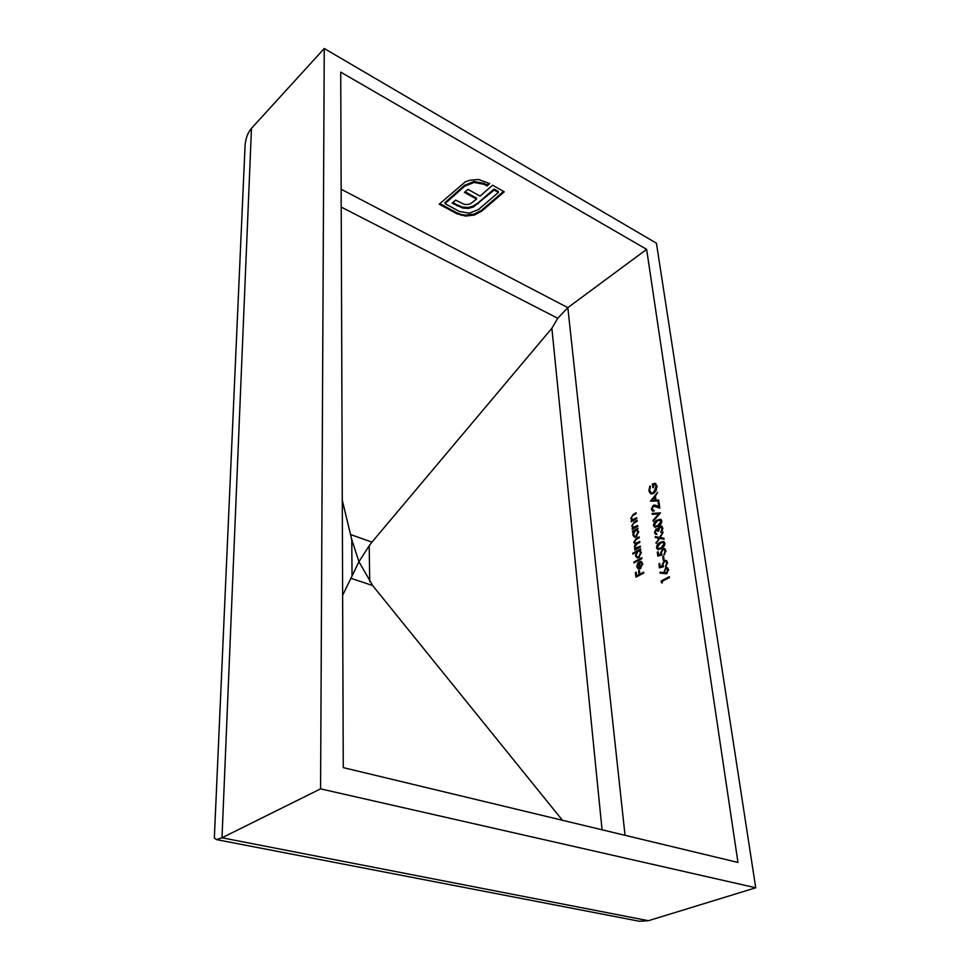 <?xml version="1.0" encoding="UTF-8"?>
<svg xmlns="http://www.w3.org/2000/svg" width="970" height="970" viewBox="0 0 970 970"><rect width="100%" height="100%" fill="white"/><g stroke="black" fill="none" stroke-linecap="round" stroke-linejoin="round"><path stroke-width="1.45" d="M602.067 829.799L551.869 328.26L557.738 318.269L567.826 307.648L646.638 249.351L340.725 72.119L343.259 767.622L737.964 862.439L646.638 249.351M465.612 216.08L456.809 213.727L439.192 204.197L465.2 181.923L469.589 180.274L478.513 179.474L489.717 183.572L486.988 185.961L484.054 184.3L474.051 182.445L464.594 186.276L444.987 203.615L459.428 211.46L469.322 213.194L478.465 209.544L498.422 192.412L494.179 190.011L473.299 207.034L468.146 208.465L462.666 208.041L452.202 203.166L455.645 200.135L464.327 204.379L467.467 204.549L470.547 203.712L476.585 199.092L464.472 192.375L467.94 189.332L480.053 196.085L492.602 185.209L504.279 191.817L481.556 211.254L474.184 215.085L465.612 216.08L465.551 215.134L460.98 214.418L461.041 215.376M663.577 566.698L659.43 567.838L658.897 563.909L659.721 563.473L660.158 566.735L662.34 566.128L662.037 565.086L664.244 560.672L666.063 560.381L667.554 562.503L665.675 566.65L666.717 562.891L665.565 561.339L664.341 561.545L662.874 564.795L663.577 566.698M663.553 556.04L664.062 559.714L663.237 560.151L662.74 556.477L663.553 556.04M661.976 554.925L657.842 556.101L657.32 552.209L658.145 551.772L658.569 554.998L660.74 554.379L660.437 553.337L662.643 548.935L664.474 548.644L665.929 550.73L664.062 554.852L665.093 551.118L663.965 549.602L662.728 549.808L661.273 553.045L661.976 554.925M660.255 542.303L663.553 541.49L664.899 543.273C664.68 545.94 663.431 547.759 661.128 548.717L657.818 549.566L656.52 547.832C656.714 545.152 657.963 543.309 660.255 542.303L664.171 541.818M660.473 512.863L653.162 521.302L653.04 520.417L658.812 513.857L652.216 514.294L652.107 513.409L660.473 512.863M653.453 506.073L652.143 508.959L654.338 510.875L652.64 511.166L651.343 509.371L653.283 505.297L655.187 505.091L658.739 506.631L658.157 502.375L658.957 501.914L659.818 508.147L653.453 506.073M658.824 500.981L650.446 501.138L657.636 492.36L655.441 496.022L656.011 500.144L658.703 500.083L658.824 500.981M641.825 557.762L641.934 558.599L633.992 562.903L633.883 562.066L641.825 557.762M636.247 552.221L632.889 554.064L632.779 553.227L640.697 548.887L639.824 550.257L641.255 552.451L638.757 557.629L637.047 557.895L635.398 555.628L636.769 552.427M637.702 525.473L637.799 526.298L632.222 529.438L633.119 528.056L631.712 526.152L634.21 522.066L637.06 520.453L637.157 521.266L633.289 523.57L632.404 525.91L633.459 527.328L637.702 525.473M636.708 517.774L636.817 518.586L631.264 521.751L632.161 520.369L630.743 518.477L633.24 514.403L636.077 512.778L636.174 513.591L632.319 515.907L631.446 518.235L632.488 519.641L636.708 517.774M634.125 531.778L632.561 532.13L632.464 531.317L638.042 528.165L637.181 529.535L638.599 531.669L636.126 536.81L634.392 537.101L632.804 534.894L633.592 531.56L635.047 530.772M640.345 546.146L640.442 546.983L634.816 550.075L635.677 548.705L634.319 546.971L635.398 544.073L633.737 542.339L636.114 538.58L639.157 536.883L639.266 537.72L636.211 539.417L634.441 542.109L635.374 543.382L639.751 541.502L639.848 542.339L636.987 543.928L635.023 546.728L635.98 548.014L640.345 546.146M640.224 567.777L641.995 564.14L640.479 562.248L641.121 561.4L642.686 563.655L640.2 568.699L638.199 568.917L636.805 566.795L637.569 563.437L639.436 561.618L640.224 567.777L641.024 568.105M643.668 572.154L643.777 573.015L635.968 577.162L635.398 572.555L636.199 572.13L636.659 575.889L639.06 574.616L638.587 570.857L639.388 570.421L639.861 574.191L643.668 572.154M653.586 493.451L650.894 493.912L648.869 490.965L649.839 486.043L650.494 486.406L649.657 490.529L651.391 492.99L653.44 492.663L656.169 486.455L654.653 484.151L653.295 484.272L653.707 487.267L652.907 487.728L652.398 483.933L655.187 483.351L656.981 486.055L656.047 490.82L653.586 493.451M657.223 520.053L660.534 519.217L661.807 520.926C661.588 523.558 660.352 525.364 658.072 526.346L654.762 527.231L653.525 525.558C653.719 522.915 654.956 521.084 657.223 520.053L661.128 519.544M656.266 529.656L655.284 532.215L656.872 534.337L655.696 534.373L654.483 532.675L656.156 528.82L657.927 529.014L659.794 526.286L661.394 526.055L662.789 528.092L660.885 532.506L661.976 528.529L660.922 526.94L659.976 527.086L658.691 530.881L657.878 531.33L656.266 529.656M664.111 539.211L659.624 538.374L656.144 543.442L658.921 538.241L655.356 537.562L655.223 536.592L659.491 537.404L663.128 532.106L660.206 537.538L663.977 538.241L664.111 539.211M666.463 573.791L659.903 573.003L660.255 572.106L663.844 572.943L665.638 567.862L667.142 567.62L668.536 569.572L666.463 573.791M662.134 581.382L662.34 582.873L661.431 582.727L661.188 580.945L669.3 576.713L669.421 577.587L662.134 581.382L661.188 580.945M755.727 887.78L320.573 788.865L221.997 837.789L216.358 839.583L639.291 921.245L648.433 920.7L755.727 887.78L656.435 243.203L324.259 48.5L251.472 128.355C247.799 132.684 245.665 138.334 245.083 145.294L244.804 151.332M320.573 788.865L324.259 48.5M216.358 839.583L214.334 837.934L214.431 835.558M369.728 581.563L369.194 545.77L358.936 561.703L372.638 585.54L350.922 578.29L342.628 595.301M350.922 578.29L358.936 561.703L351.758 539.611L342.277 500.302M551.869 328.26L371.946 542.133L350.619 534.555M369.194 545.77L371.946 542.133M562.442 820.28L372.638 585.54M632.04 521.302L631.155 520.938M633.034 520.745L632.161 520.369M632.634 520.575L631.688 519.011M631.603 518.841L630.743 518.477M633.131 519.92L634.113 520.029L633.192 519.641M633.01 529.002L632.125 528.626M634.016 528.432L633.119 528.056M633.64 528.274L632.658 526.686M632.561 526.504L631.712 526.152M634.113 527.607L635.083 527.716L634.162 527.341M635.083 527.716L635.714 527.474M633.361 531.681L632.464 531.317M635.689 530.408L637.205 529.547M634.671 537.15L633.749 535.391M633.689 535.258L632.804 534.894M638.575 531.548L636.999 530.432M635.314 536.446L636.538 536.543M635.362 530.554L633.483 534.494L634.671 536.192L636.029 535.973L637.908 532.033L636.72 530.323L635.362 530.554M638.636 532.336L637.908 532.033M636.829 536.313L636.029 535.973M635.677 548.705L636.611 549.093L634.707 549.25M636.041 548.862L634.78 548.208M635.702 548.583L635.265 547.456M635.192 547.322L634.319 546.971M636.199 544.4L635.398 544.073M635.326 544.061L634.683 542.848M634.61 542.703L633.737 542.339M636.077 543.673L638.114 543.297M636.672 548.292L640.442 546.983M640.794 549.723L633.713 553.603L632.779 553.227M637.338 557.956L636.356 556.137M636.284 555.98L635.398 555.628M641.231 552.294L639.618 551.154M637.969 557.241L639.242 557.313M637.981 551.263L636.09 555.24L637.314 556.974L638.66 556.78L640.552 552.803L639.327 551.033L637.981 551.263M641.291 553.106L640.552 552.803M639.485 557.12L638.66 556.78M634.816 562.454L633.883 562.066M634.816 562.442L641.934 558.587M642.734 564.431L641.995 564.14M642.673 563.594L641.109 562.479M641.425 562.6L641.643 561.703L640.709 561.327M638.66 569.038L637.763 567.292M637.69 567.147L636.805 566.795M639.181 568.238L640.37 567.838M639.509 568.068L638.854 562.842L637.496 566.383L638.248 567.874L640.455 568.432M639.63 563.158L638.854 562.842M636.817 576.713L636.708 575.913M636.296 572.906L635.398 572.555M639.06 574.616L639.994 574.98L637.605 576.253L636.659 575.889M639.994 574.98L639.897 574.204M639.485 571.209L638.587 570.857M643.777 572.979L640.794 574.555L639.861 574.191M651.1 493.96L648.869 490.965M651.876 493.209L653.768 493.342M654.241 493.015L653.44 492.663M657.054 486.843L656.169 486.455M657.029 486.503L655.017 484.321M653.307 484.333L652.398 483.933M653.659 484.151L655.865 483.69M651.61 501.126L652.252 500.35M655.005 497.04L655.502 496.434M658.763 500.508L655.15 500.156L654.702 496.919L651.949 500.229L655.15 500.156M651.949 500.229L656.072 500.568M655.623 497.319L654.702 496.919M652.943 511.226L651.343 509.371M653.913 505.879L653.283 505.297M654.204 505.697L656.581 505.649M659.661 507.043L658.739 506.631M659.079 502.787L658.157 502.375M659.818 508.122L656.084 506.437M657.005 506.837L656.059 506.425M653.695 520.696L653.04 520.417M659.467 514.149L658.812 513.857M653.089 514.233L652.107 513.409M653.028 513.809L660.17 513.336M655.102 527.304L653.525 525.558M661.831 521.399L660.34 520.272M655.926 526.577L658.315 526.213M654.326 525.073L655.247 526.286L657.963 525.51L660.982 521.351L660.073 520.15L657.333 520.878L654.326 525.073M661.819 521.702L660.982 521.351M656.035 534.434L654.483 532.675M656.641 529.535L656.156 528.82M657.09 529.22L657.89 528.977M658.666 529.329L657.927 529.014M659.151 527.922L658.46 527.631M660.34 526.94L659.794 526.286M660.728 526.686L662.001 526.395M661.479 531.972L660.764 531.669M662.425 530.602L661.758 530.335M662.837 528.892L661.976 528.529M662.837 528.541L661.176 527.049M658.618 530.917L656.908 529.571M656.641 542.727L656.011 542.472M659.539 538.495L658.921 538.241M656.253 537.732L655.223 536.592M656.156 536.992L659.491 537.404M664.013 538.459L660.206 537.538M658.157 549.638L656.52 547.832M664.923 543.733L663.395 542.569M658.969 548.887L661.782 548.341M657.32 547.359L658.29 548.62L661.006 547.868L664.074 543.685L663.104 542.448L660.364 543.151L657.32 547.359M664.911 544.037L664.074 543.685M658.703 555.858L658.581 554.998L661.685 554.755L660.74 554.379M658.254 552.585L657.32 552.209M661.685 554.755L660.437 553.337M663.068 549.65L662.643 548.935M663.577 549.323L665.105 548.971M664.692 554.307L663.941 554.003M665.953 551.481L665.093 551.118M665.966 551.154L664.244 549.711M663.674 556.865L662.74 556.477M660.291 567.608L660.17 566.735L663.286 566.504L662.34 566.128M659.83 564.285L658.897 563.909M663.286 566.504L662.037 565.086M664.632 561.412L665.19 561.048L664.244 560.672M665.19 561.048L666.693 560.708M666.329 566.092L665.553 565.777M667.59 563.243L666.717 562.891M667.59 562.927L665.844 561.448M660.897 573.234L661.188 572.482L660.255 572.106M661.188 572.482L663.844 572.943M664.789 573.318L663.638 571.985M666.038 568.602L666.572 568.238L665.638 567.862M666.572 568.238L667.736 567.947M668.56 569.984L666.911 568.662M666.135 573.343L667.045 573.403M665.796 568.699L664.486 571.73L665.42 573.052L666.378 572.906L667.687 569.96L666.693 568.565L665.796 568.699M668.56 570.312L667.687 569.96M667.214 573.246L666.378 572.906M662.134 581.309L669.409 577.526M460.98 214.418L456.761 212.769L456.809 213.727M456.761 212.769L439.846 203.615M489.001 183.172L486.916 184.991L486.988 185.961M486.916 184.991L483.981 183.33L484.054 184.3M483.981 183.33L473.99 181.487L474.051 182.445M473.99 181.487L464.533 185.306L464.594 186.276M464.533 185.306L444.927 202.657L444.987 203.615M494.179 190.011L494.106 189.053L498.35 191.442L498.422 192.412M494.106 189.053L478.246 202.742L478.319 203.7M478.246 202.742L473.239 206.076L473.299 207.034M473.239 206.076L468.086 207.507L468.146 208.465M468.086 207.507L462.605 207.083L462.666 208.041M462.605 207.083L456.87 204.791L456.931 205.749M456.87 204.791L452.857 202.597M465.127 191.805L476.525 198.123L476.585 199.092M503.551 191.405L481.496 210.296L474.124 214.127L474.184 215.085M474.124 214.127L465.551 215.134M341.149 189.259L567.826 307.648L625.044 835.315M648.433 920.7L221.997 837.789L251.472 128.355M352.037 575.634L351.758 539.611M557.738 318.269L341.21 207.059M634.113 514.779L633.24 514.403M635.58 519.289L634.695 518.914M635.095 522.442L634.21 522.066M636.575 526.989L635.677 526.613M637.023 538.956L636.114 538.58M638.478 543.103L637.557 542.715M638.903 547.832L637.969 547.456M658.848 525.885L657.963 525.51M661.928 548.244L661.006 547.868M481.496 210.296L481.556 211.254M214.334 837.934L245.083 145.294M632.488 519.641L633.41 520.029M633.459 527.328L634.392 527.716M634.671 536.192L635.592 536.568M635.374 543.382L636.296 543.758M635.98 548.014L636.902 548.389M637.314 556.974L638.248 557.35M638.636 568.056L639.582 568.42M651.391 492.99L652.313 493.39M653.016 510.232L653.95 510.632M655.187 505.091L656.108 505.491M655.247 526.286L656.169 526.686M656.12 533.427L656.787 533.718M658.29 548.62L659.236 548.996M665.42 573.052L666.366 573.428"/></g></svg>
